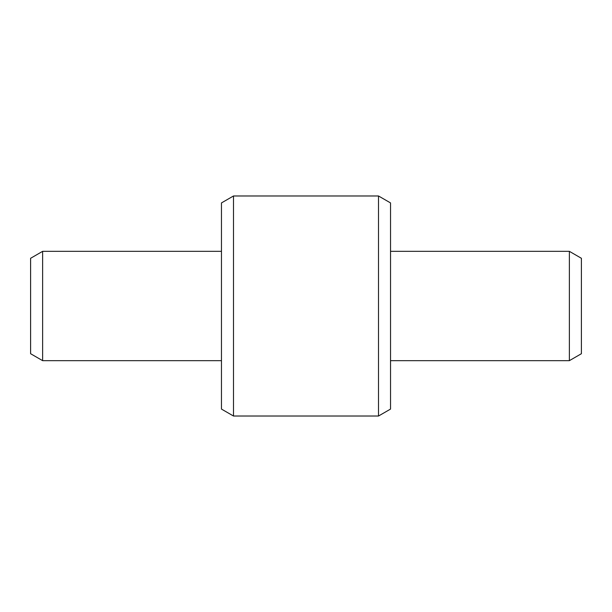 <?xml version="1.0" encoding="UTF-8"?>
<svg xmlns="http://www.w3.org/2000/svg" width="612" height="612" viewBox="0 0 612 612"><rect width="100%" height="100%" fill="white"/><g stroke="black" fill="none" stroke-linecap="round" stroke-linejoin="round"><path stroke-width="0.92" d="M569.367 360.667L581.4 353.713L581.4 258.287L569.367 251.333L569.367 360.667L569.367 251.333L390.54 251.333L569.367 251.333L581.4 258.287L581.4 353.713L569.367 360.667L390.54 360.667L569.367 360.667M378.507 416.022L390.54 409.076L390.54 202.924L378.507 195.978L378.507 416.022L378.507 195.978L233.493 195.978L221.46 202.924L221.46 409.076L233.493 416.022L233.493 195.978L233.493 416.022L378.507 416.022L233.493 416.022L221.46 409.076L221.46 202.924L233.493 195.978L378.507 195.978L390.54 202.924L390.54 409.076L378.507 416.022M42.633 251.333L30.6 258.287L30.6 353.713L42.633 360.667L42.633 251.333L42.633 360.667L221.46 360.667L42.633 360.667L30.6 353.713L30.6 258.287L42.633 251.333L221.46 251.333L42.633 251.333"/></g></svg>

